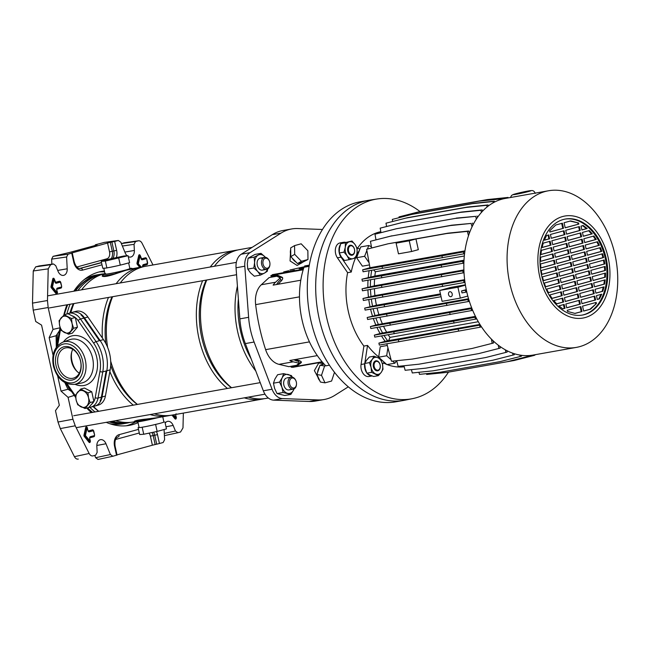 <?xml version="1.0" encoding="UTF-8"?>
<svg xmlns="http://www.w3.org/2000/svg" width="650" height="650" viewBox="0 0 650 650"><rect width="100%" height="100%" fill="white"/><g stroke="black" fill="none" stroke-linecap="round" stroke-linejoin="round"><path stroke-width="0.97" d="M104.406 270.993A78.219 53.487 79.9 0 0 101.936 271.342A78.219 53.487 79.9 0 0 98.686 272.074A78.219 53.487 79.9 0 0 73.816 291.208M106.251 422.337A78.219 53.487 79.9 0 0 129.269 425.376A78.219 53.487 79.9 0 0 132.511 424.645A78.219 53.487 79.9 0 0 138.028 422.663M126.327 425.774A78.219 53.487 79.9 0 0 126.677 425.677A78.219 53.487 79.9 0 0 135.671 421.915M104.601 271.871A78.219 53.487 79.9 0 0 99.036 271.976M164.279 433.412L175.443 431.007L173.152 425.425A7.134 4.883 79.9 0 0 167.586 421.354A7.134 4.883 79.9 0 0 167.407 421.403A7.134 4.883 79.9 0 0 165.173 423.101M152.977 264.964L142.058 243.23C141.009 241.337 139.718 240.541 138.182 240.833L135.517 241.556L134.054 244.343L134.363 250.461A7.134 4.883 -100.1 0 1 130.959 256.986A7.134 4.883 -100.1 0 1 130.544 257.067A7.134 4.883 -100.1 0 1 128.269 256.628M72.93 419.242L75.237 425.799L60.312 428.577L58.004 422.021L72.93 419.242L68.079 397.361L74.23 395.428M75.237 425.799L89.147 453.489C90.196 455.374 91.487 456.178 93.023 455.886L95.688 455.154L97.142 452.376L96.834 446.257A7.134 4.883 -100.1 0 1 100.425 439.684A7.134 4.883 -100.1 0 1 105.991 443.755L110.403 454.529L112.856 456.251L98.028 459.452L95.647 457.714L110.403 454.529M116.472 455.179L112.856 456.251M164.084 429.536L164.596 439.741L163.142 442.528L156.707 444.202L154.724 435.256A8.076 5.525 79.9 0 0 153.554 432.185M175.443 431.007L177.897 432.721L164.385 435.638L177.743 432.754M183.341 413.099L182.991 427.879L180.562 431.998L177.897 432.721M86.71 408.046A78.219 53.487 79.9 0 0 91.349 412.604M95.412 245.408L95.282 244.814L104.276 242.409M123.711 242.832L138.482 240.768L121.331 243.482M57.647 375.895L61.019 391.113L68.079 397.361M60.027 327.779L53.016 329.412L49.156 337.618L53.081 355.314M53.016 329.412L48.157 307.523L33.191 310.115L32.5 303.119L33.256 270.977L35.685 266.858L39.236 265.939M58.004 422.021L55.477 410.654L59.337 405.275L41.567 325.122L35.709 321.49L33.191 310.115M51.878 264.176L51.626 259.123L53.081 256.336L68.063 254.191L66.609 256.977L51.626 259.123M95.282 244.814L97.004 244.977L69.542 252.476L53.081 256.336M127.083 255.775A7.134 4.883 -100.1 0 1 125.214 252.956L120.794 242.182L118.341 240.467L114.66 241.467L116.634 250.364A10.107 6.914 -100.1 0 1 116.317 257.595M104.089 242.426L118.341 240.467L103.911 242.458M102.001 264.81L82.582 270.108A10.107 6.914 -100.1 0 1 73.718 262.072L71.744 253.183L68.063 254.191M39.057 265.956L53.487 263.957L55.762 265.712L58.045 271.286A7.134 4.883 79.9 0 0 63.383 275.405A7.134 4.883 79.9 0 0 67.202 268.791L66.609 256.977M35.685 266.858L50.643 264.721L53.308 263.989L38.87 265.988M50.643 264.721L48.214 268.84L33.256 270.977M32.5 303.119L47.466 300.527L48.214 268.84M47.466 300.527L48.157 307.523M66.918 304.809A78.219 53.487 79.9 0 0 63.765 315.177M71.654 253.021L110.297 242.263L112.296 251.266L113.872 250.981L111.889 242.036L110.297 242.263M111.889 242.036L114.66 241.467M152.002 432.51A8.019 5.484 -100.1 0 1 153.148 435.541L155.147 444.543L156.707 444.202M155.147 444.543L152.393 445.209L150.386 436.158A5.988 4.095 79.9 0 0 149.029 433.136M117.024 454.862L152.393 445.209M60.312 428.577L74.417 456.666L89.147 453.489M94.713 455.423L95.647 457.714M78.301 459.062C76.757 459.355 75.465 458.551 74.417 456.666M64.837 382.631L67.966 389.236L71.557 391.544M59.524 330.582L56.103 335.741L56.306 347.303M49.156 337.618L56.103 335.741M61.019 391.113L67.966 389.236M71.76 351.853A18.281 13.317 -105.3 0 0 71.971 361.099A18.281 13.317 -105.3 0 0 77.123 371.516M139.067 427.334L138.093 427.602L139.108 427.529A12.699 0.577 -12.5 0 0 139.108 427.529A12.699 0.577 -12.5 0 0 141.18 427.383A12.699 0.577 -12.5 0 0 145.519 426.619A12.699 0.577 -12.5 0 0 152.295 425.189A12.699 0.577 -12.5 0 0 157.909 423.865A12.699 0.577 -12.5 0 0 160.631 423.158A12.699 0.577 -12.5 0 0 162.614 422.581A12.699 0.577 -12.5 0 0 163.906 422.029A12.699 0.577 -12.5 0 0 163.898 422.021L162.614 422.581M105.056 376.894A31.492 22.929 -105.3 0 0 106.389 355.127A31.492 22.929 -105.3 0 0 100.108 340.527L103.464 339.609A31.492 22.929 -105.3 0 1 109.744 354.209A31.492 22.929 -105.3 0 1 110.167 369.85L105.414 396.045A15.234 11.099 -105.3 0 1 98.272 405.121L94.916 406.039A15.234 11.099 -105.3 0 0 102.05 396.963L106.811 370.768A31.492 22.929 -105.3 0 0 106.389 355.127A31.492 22.929 -105.3 0 0 95.696 335.278M101.237 261.357L105.341 261.072L128.058 255.71L123.955 255.994L110.549 258.814L101.237 261.357L102.773 268.287L103.789 268.223L105.105 274.162A12.699 0.577 -12.5 0 0 113.059 272.943A12.699 0.577 -12.5 0 0 126.628 269.791A12.699 0.577 -12.5 0 0 129.903 268.661L128.627 262.909M105.869 268.076L103.789 268.223A12.699 0.577 -12.5 0 0 105.869 268.076L110.199 267.304A12.699 0.577 -12.5 0 0 116.976 265.882L122.59 264.55A12.699 0.577 -12.5 0 0 125.312 263.851A12.699 0.577 -12.5 0 0 127.294 263.274L129.602 262.641L128.058 255.71M130.097 422.386A75.579 51.683 -100.1 0 1 126.823 423.126A75.579 51.683 -100.1 0 1 109.005 421.85M92.138 412.466A75.579 51.683 -100.1 0 1 87.173 407.924M126.823 423.126L122.964 423.808A75.579 51.683 -100.1 0 1 109.688 423.678M70.07 390.601A75.579 51.683 -100.1 0 1 67.608 385.816M112.101 421.298A75.327 51.512 -100.1 0 0 129.212 422.443L126.961 422.841A75.327 51.512 -100.1 0 1 109.704 421.728M92.593 412.384A75.327 51.512 -100.1 0 1 87.563 407.81M94.989 411.954A75.327 51.512 -100.1 0 1 89.911 407.347M98.638 411.312A72.938 49.879 -100.1 0 1 93.023 406.551M134.948 421.688L133.429 421.956A75.579 51.683 -100.1 0 1 115.619 420.68M98.751 411.287A75.579 51.683 -100.1 0 1 93.47 406.429M137.312 404.446A72.938 49.879 -100.1 0 1 110.695 365.324M170.024 415.399A75.579 51.683 -100.1 0 1 167.968 415.829A75.579 51.683 -100.1 0 1 150.15 414.546M133.291 405.161A75.579 51.683 -100.1 0 1 109.858 371.548M264.168 398.694A75.579 51.683 -100.1 0 1 262.113 399.124L172.104 415.09A75.579 51.683 -100.1 0 1 154.294 413.814M137.426 404.43A75.579 51.683 -100.1 0 1 110.695 361.197M262.113 399.124A75.579 51.683 -100.1 0 1 244.294 397.849M227.427 388.456A75.579 51.683 -100.1 0 1 198.941 338.341A75.579 51.683 -100.1 0 1 202.613 280.735M231.457 387.741A72.938 49.879 -100.1 0 1 201.776 337.675A72.938 49.879 -100.1 0 1 206.172 280.101M268.328 398.019L266.248 398.385A75.579 51.683 -100.1 0 1 248.438 397.109M231.571 387.725A75.579 51.683 -100.1 0 1 203.076 337.61A75.579 51.683 -100.1 0 1 206.749 280.004M255.767 370.963A75.579 51.683 -100.1 0 1 237.616 331.484A75.579 51.683 -100.1 0 1 237.412 286.146M251.095 358.694A72.938 49.879 -100.1 0 1 240.459 330.809A72.938 49.879 -100.1 0 1 238.371 298.894M134.745 421.574L134.566 421.176C136.037 420.379 140.132 419.656 146.859 418.99L157.625 417.657M102.399 338.065A75.579 51.683 -100.1 0 1 108.469 297.44M116.139 283.701A75.579 51.683 -100.1 0 1 141.562 266.996A75.579 51.683 -100.1 0 1 143.642 266.687M70.834 312.723A75.579 51.683 -100.1 0 1 73.929 303.566M81.599 289.827A75.579 51.683 -100.1 0 1 104.975 273.544M141.562 266.996L128.448 269.466L114.741 274.089C108.371 276.217 104.268 276.949 102.44 276.266L102.928 274.779M122.59 264.55L127.294 263.274M110.199 267.304L116.976 265.882M239.85 318.76A75.327 51.512 -100.1 0 1 239.314 311.545M214.419 266.256A75.579 51.683 -100.1 0 1 239.842 249.559L252.111 247.382M210.283 266.996A75.579 51.683 -100.1 0 1 235.706 250.291A75.579 51.683 -100.1 0 1 237.786 249.982M107.632 347.392A75.579 51.683 -100.1 0 1 112.612 296.701M120.274 282.961A75.579 51.683 -100.1 0 1 145.697 266.256L235.706 250.291M105.812 343.476A72.938 49.879 -100.1 0 1 112.028 296.806M69.948 312.967A72.938 49.879 -100.1 0 1 73.353 303.672M66.844 314.015A75.327 51.512 -100.1 0 1 70.127 304.241M77.886 290.485A75.327 51.512 -100.1 0 1 102.895 274.113L100.644 274.511A75.327 51.512 -100.1 0 0 75.489 290.908M64.382 314.714A75.327 51.512 -100.1 0 1 67.738 304.663M63.928 315.023A75.579 51.683 -100.1 0 1 67.324 304.736M74.994 290.997A75.579 51.683 -100.1 0 1 100.417 274.292A75.579 51.683 -100.1 0 1 103.748 273.861M57.249 343.086A75.579 51.683 -100.1 0 1 57.338 333.84M84.134 279.671A75.579 51.683 -100.1 0 1 96.558 274.974L100.417 274.292M105.657 273.618L102.538 275.145L102.724 275.99C104.487 276.681 108.485 275.974 114.709 273.869L130.877 268.336A2.543 2.502 -87.6 0 1 131.536 268.279L129.846 268.393A13.918 0.634 -12.5 0 1 130.877 268.336M105.04 273.837L104.138 274.479A2.543 2.502 92.4 0 0 102.448 275.819A0.512 0.504 -36.3 0 1 102.172 276.063M104.138 274.479A13.918 0.634 -12.5 0 0 116.212 272.342L132.966 268.808M116.212 272.342L116.285 273.561M114.741 274.089L114.709 273.869A15.998 0.723 167.5 0 1 102.724 275.99A0.512 0.496 -63.5 0 1 102.44 276.266M105.341 261.072L106.884 268.003M118.755 258.245L120.291 265.184M93.892 401.448A13.203 9.62 -105.3 0 0 95.192 397.678L99.946 371.483A29.461 21.45 -105.3 0 0 99.556 356.85A29.461 21.45 -105.3 0 0 93.681 343.192A2.031 0.601 -34.6 0 1 96.078 341.624L99.434 340.706L83.858 318.118A15.234 11.099 -105.3 0 0 81.047 314.966L81.721 314.779A15.234 11.099 -105.3 0 0 72.613 312.236L75.969 311.326A15.234 11.099 74.7 0 1 87.888 317.013L103.464 339.609M66.722 314.08L72.613 312.236A15.234 11.099 74.7 0 1 84.532 317.931L100.108 340.527M158.616 417.487L146.924 419.177C140.335 419.802 136.338 420.509 134.94 421.306L134.729 421.436A2.543 2.502 92.4 0 0 136.159 421.964L134.729 421.436A0.512 0.504 -147.6 0 0 134.371 421.33M159.144 417.389L148.891 419.762A13.918 0.634 167.5 0 1 136.817 421.907M148.493 418.827L148.882 419.77L136.159 421.964M134.566 421.176A0.512 0.496 -121.4 0 1 134.94 421.306A15.998 0.723 -12.5 0 0 146.924 419.177L146.859 418.99M141.18 427.383L145.519 426.619M152.295 425.189L157.909 423.865M138.093 427.602L139.636 434.533L143.739 434.249L157.146 431.429L166.457 428.886L164.913 421.956M157.146 431.429L155.61 424.491M143.739 434.249L142.196 427.318M323.57 363.464L318.719 363.025L314.381 370.589L320.092 381.331M317.623 376.025A9.141 5.931 99.8 0 0 319.735 380.559L316.932 374.538L319.418 367.063A9.141 5.931 99.8 0 0 317.549 372.686M323.798 363.716A9.141 5.931 99.8 0 0 323.318 363.821A9.141 5.931 99.8 0 0 321.336 364.861L324.147 364.089M290.688 248.479L290.062 260.934L297.082 265.452L302.023 262.714A9.141 6.143 -120.5 0 1 300.999 263.152A9.141 6.143 -120.5 0 1 298.805 263.234L302.778 262.145A9.141 6.143 -120.5 0 1 302.023 262.714M296.164 262.21A9.141 6.143 -120.5 0 1 292.126 258.017L297.497 263.591L298.805 263.234M290.769 254.898A9.141 6.143 -120.5 0 1 290.704 249.624L290.794 256.636L292.126 258.017M317.322 355.607L289.827 360.49A22.214 15.194 -100.1 0 0 293.199 361.814L299.098 363.204L296.636 365.292L288.86 366.673L278.972 364.341A22.214 15.194 -100.1 0 1 265.623 349.651A162.532 111.15 -100.1 0 1 259.545 327.438A162.532 111.15 -100.1 0 1 255.645 304.631A22.214 15.194 -100.1 0 1 261.324 284.749L269.108 277.591L276.892 276.209L280.199 277.956L275.559 282.222L261.324 284.749M348.294 386.839L334.774 395.363A60.954 41.681 -100.1 0 1 324.147 399.514A60.954 41.681 -100.1 0 1 318.012 399.937L282.376 398.58A15.234 10.416 -100.1 0 1 272.074 389.252L254.093 342.03A60.954 41.681 -100.1 0 1 250.477 329.916A60.954 41.681 -100.1 0 1 248.617 317.314L244.806 266.224A15.234 10.416 -100.1 0 1 250.023 252.663L281.027 233.114A60.954 41.681 -100.1 0 1 291.655 228.963A60.954 41.681 -100.1 0 1 297.789 228.548L322.465 229.482M291.655 228.963L282.896 230.514A60.954 41.681 79.9 0 0 272.277 234.674L241.264 254.215A15.234 10.416 79.9 0 0 236.047 267.776L239.858 318.866A60.954 41.681 79.9 0 0 241.719 331.467A60.954 41.681 79.9 0 0 245.342 343.582L263.323 390.804A15.234 10.416 79.9 0 0 273.618 400.132L309.254 401.489A60.954 41.681 79.9 0 0 315.388 401.074L324.147 399.514M309.099 266.346L303.973 267.256A75.579 51.683 79.9 0 0 299.593 291.533A75.579 51.683 79.9 0 0 302.079 320.044A75.579 51.683 79.9 0 0 311.797 346.58A75.579 51.683 79.9 0 0 325.829 365.836L329.42 365.194M299.098 363.204L298.691 361.376L299.561 360.774M309.189 265.834L303.973 267.256M275.559 282.222A22.214 15.194 -100.1 0 0 273.122 285.131L300.787 280.223M280.199 277.956L280.605 279.793L281.864 280.215M298.691 361.376A22.352 15.283 -100.1 0 1 294.011 359.751M280.605 279.793A22.352 15.283 79.9 0 0 276.616 284.513M294.572 245.602L294.686 254.345L301.389 261.3L307.978 259.496L307.864 250.754L301.161 243.799L294.572 245.602L290.68 247.886L290.704 249.624M294.686 254.345L290.794 256.636M301.389 261.3L297.497 263.591M302.778 262.145L307.978 259.496M319.418 367.063L320.027 365.219L321.336 364.861M334.49 372.312L331.589 381.046L325 382.842L320.426 382.054L319.735 380.559M325 382.842L321.498 375.326L324.602 366.007L320.027 365.219M324.602 366.007L325.699 365.706M321.498 375.326L316.932 374.538M314.941 244.717A101.587 69.469 79.9 0 0 322.912 354.006A101.587 69.469 79.9 0 0 395.704 401.83L404.097 400.343A101.587 69.469 79.9 0 1 331.305 352.511A101.587 69.469 79.9 0 1 323.326 243.23A101.587 69.469 79.9 0 1 368.607 200.298L360.214 201.793A101.587 69.469 79.9 0 0 314.941 244.717M296.4 384.938A5.078 3.469 79.9 0 0 296.498 384.191A5.078 3.469 79.9 0 0 295.88 380.705A5.078 3.469 79.9 0 0 292.362 377.983A5.078 3.469 79.9 0 0 289.567 381.103A5.078 3.469 79.9 0 0 292.086 387.676A5.078 3.469 79.9 0 0 296.4 384.938M296.498 384.191L296.465 384.556A6.094 4.168 -100.1 0 1 296.351 385.45A6.094 4.168 -100.1 0 1 293.312 389.147A6.094 4.168 -100.1 0 1 288.153 380.851A6.094 4.168 -100.1 0 1 291.184 377.146A6.094 4.168 -100.1 0 1 295.726 380.372L295.88 380.705M265.525 267.881A5.078 3.469 79.9 0 0 269.937 264.396A5.078 3.469 79.9 0 0 269.319 260.91A5.078 3.469 79.9 0 0 267.321 258.562A5.078 3.469 79.9 0 0 263.006 261.308A5.078 3.469 79.9 0 0 265.525 267.881M269.937 264.396L269.912 264.761A6.094 4.168 -100.1 0 1 266.76 269.352A6.094 4.168 -100.1 0 1 264.615 268.946A6.094 4.168 -100.1 0 1 261.454 262.543A6.094 4.168 -100.1 0 1 264.631 257.351A6.094 4.168 -100.1 0 1 266.768 257.766A6.094 4.168 -100.1 0 1 269.165 260.577L269.319 260.91M285.911 378.243A6.094 4.168 79.9 0 0 284.115 385.986A6.094 4.168 79.9 0 0 289.835 389.61M294.068 388.903L293.54 390.081A9.652 6.597 -100.1 0 1 287.592 393.348A9.652 6.597 -100.1 0 1 281.921 387.189A9.652 6.597 -100.1 0 1 282.206 377.764A9.652 6.597 -100.1 0 1 284.765 374.928A9.652 6.597 -100.1 0 1 288.153 374.498A9.652 6.597 -100.1 0 1 291.907 377.114M294.011 388.936A9.652 6.597 79.9 0 1 293.54 390.081L290.842 394.42L283.099 392.494L281.921 387.189L279.508 382.111L282.206 377.764L283.66 373.644L291.411 375.57L292.297 377.162M283.66 373.644L277.607 374.725L274.909 379.064L273.447 383.183L274.625 388.489L277.038 393.575L284.781 395.501L290.842 394.42M283.099 392.494L277.038 393.575M279.508 382.111L273.447 383.183M262.6 258.668A6.094 4.168 79.9 0 0 258.066 259.659A6.094 4.168 79.9 0 0 257.554 266.191A6.094 4.168 79.9 0 0 264.249 269.011M264.916 256.799A9.652 6.597 -100.1 0 1 265.354 257.319L264.916 256.799A9.652 6.597 -100.1 0 0 258.204 255.133L261.024 253.354L264.916 256.799M247.309 263.754L247.764 269.084L250.421 272.756L254.312 276.201L260.366 275.121L257.717 271.456A9.652 6.597 -100.1 0 1 254.605 262.462A9.652 6.597 -100.1 0 1 258.204 255.133L254.15 257.132L248.089 258.204L247.309 263.754M254.15 257.132L254.605 262.462L253.825 268.011L257.717 271.456A9.652 6.597 79.9 0 0 264.42 273.13L260.366 275.121M267.451 269.141A9.652 6.597 -100.1 0 1 264.42 273.13L267.239 271.351L267.702 269.011M261.024 253.354L254.963 254.434L248.089 258.204M253.825 268.011L247.764 269.084M303.55 268.572L299.991 269.498L303.452 268.873M294.401 270.164L289.412 271.375L294.401 270.164M303.875 267.556L299.146 268.718L303.794 267.808M288.689 270.709L283.701 271.919L288.689 270.709M309.14 265.655L309.034 265.192L304.655 265.972M309.229 265.631L289.876 270.002M304.834 266.768L305.516 266.646M282.701 278.078A10.156 3.258 -28.6 0 0 282.319 277.834L278.476 276.12A10.156 3.258 -28.6 0 0 275.543 276.039L275.178 275.356L270.912 276.12M275.178 275.356A10.156 3.258 151.4 0 1 278.102 275.446L281.954 277.16A10.156 3.258 151.4 0 1 282.579 277.704A10.156 3.258 151.4 0 1 280.954 281.263L278.021 284.261M271.277 276.794L275.543 276.039M297.172 364.837A10.156 2.405 -176.9 0 0 298.041 364.382L297.993 365.17L300.958 362.879L300.999 362.091L298.041 364.382M297.993 365.17A10.156 2.405 3.1 0 1 295.295 366.096L291.029 366.852M295.425 359.499L298.504 360.409A10.156 2.405 3.1 0 1 301.348 362.261A10.156 2.405 3.1 0 1 300.958 362.879M419.997 211.534A101.408 69.347 79.9 0 0 377.057 198.998A101.408 69.347 79.9 0 0 326.601 317.322A101.408 69.347 79.9 0 0 412.482 398.661A101.408 69.347 79.9 0 0 448.476 372.133M377.057 198.998L369.728 200.111A101.587 69.469 79.9 0 0 319.191 318.654A101.587 69.469 79.9 0 0 405.218 400.132L412.482 398.661M355.526 257.928A68.567 46.889 79.9 0 0 351.26 272.033L347.612 272.675A68.567 46.889 79.9 0 0 348.319 311.399A68.567 46.889 79.9 0 0 363.886 346.068L367.534 345.418A68.567 46.889 79.9 0 0 378.69 356.923M369.866 267.101A68.567 46.889 79.9 0 0 369.712 267.8A68.567 46.889 -100.1 0 1 369.866 267.101M369.143 270.725A68.567 46.889 79.9 0 0 368.249 277.42A68.567 46.889 -100.1 0 1 369.143 270.725M368.03 280.207A68.567 46.889 79.9 0 0 367.851 287.186A68.567 46.889 -100.1 0 1 368.03 280.207M367.916 289.859A68.567 46.889 79.9 0 0 368.452 296.952A68.567 46.889 -100.1 0 1 367.916 289.859M368.777 299.553A68.567 46.889 79.9 0 0 370.012 306.613A68.567 46.889 -100.1 0 1 368.777 299.553M371.418 246.781L368.777 245.497L360.75 246.919L356.598 257.717L362.399 266.167L369.468 264.908M380.819 231.676A68.567 46.889 79.9 0 0 357.598 248.072M359.564 250.014A68.567 46.889 79.9 0 0 356.338 256.084M383.467 362.952A68.567 46.889 79.9 0 0 386.531 364.333M387.124 364.569A68.567 46.889 79.9 0 0 404.194 366.762M372.084 375.952L368.883 376.521A9.141 6.248 -100.1 0 1 361.059 364.488L363.886 346.068M347.612 272.675L337.407 257.814A9.141 6.248 -100.1 0 1 335.481 248.633A9.141 6.248 -100.1 0 1 340.064 242.921L343.712 242.271A9.141 6.248 79.9 0 0 341.412 243.433M387.303 345.475L380.258 346.718L378.649 357.191L386.677 355.769L391.064 359.743M370.589 309.148A68.567 46.889 79.9 0 0 372.491 316.014A68.567 46.889 -100.1 0 1 370.589 309.148M373.319 318.508A68.567 46.889 79.9 0 0 375.863 325.024A68.567 46.889 -100.1 0 1 373.319 318.508M376.967 327.486A68.567 46.889 79.9 0 0 380.088 333.515A68.567 46.889 -100.1 0 1 376.967 327.486M381.526 335.952A68.567 46.889 79.9 0 0 385.158 341.348A68.567 46.889 -100.1 0 1 381.526 335.952M387.904 347.758L386.677 355.769M392.584 361.116L394.875 363.188L396.662 360.709L398.149 366.348L418.909 364.203L478.749 353.592L500.199 348.116L499.891 346.401M368.777 245.497L367.412 249.056M366.868 250.469L364.626 256.287L369.086 262.787M382.484 364.309L384.077 362.107M367.534 345.418L364.804 363.228M364.707 363.862A9.141 6.248 79.9 0 0 366.624 372.661M367.226 373.466A9.141 6.248 79.9 0 0 372.027 375.928M339.276 253.004A9.141 6.248 79.9 0 0 341.063 257.164L351.26 272.033M359.881 249.186L356.834 247.707M345.459 242.32A9.141 6.248 79.9 0 0 343.712 242.271M340.324 244.749A9.141 6.248 79.9 0 0 339.267 252.947M378.649 357.191L386.848 364.618L394.875 363.188M356.598 257.717L364.626 256.287M448.541 294.531A2.543 1.852 -105.3 0 0 451.035 296.66A2.543 1.852 -105.3 0 0 452.197 293.889A2.543 1.852 -105.3 0 0 449.702 291.761A2.543 1.852 -105.3 0 0 448.541 294.531M439.676 290.444L457.917 287.211L460.33 298.106L442.089 301.34L439.676 290.444L450.775 287.414L465.376 284.822M468.552 298.748L378.926 314.649A66.536 45.5 -100.1 0 1 377.073 308.035M440.44 293.898L376.447 305.248A66.536 45.5 -100.1 0 1 375.261 298.439M376.447 305.248L364.683 308.108L384.109 304.761L384.548 306.743L441.066 296.717M384.548 306.743L365.121 310.091L364.683 308.108M384.109 304.761L440.627 294.734M372.548 306.069A68.567 46.889 -100.1 0 1 371.337 299.114M464.644 279.671L374.912 295.588L362.968 298.504L363.407 300.479L464.994 282.384M370.996 296.416A68.567 46.889 -100.1 0 1 370.476 289.421M463.905 269.921L374.368 285.805L362.05 288.819L362.489 290.802L464.027 272.707M370.402 286.642A68.567 46.889 -100.1 0 1 370.589 279.768M464.011 260.203L374.863 276.023L361.944 279.199L362.383 281.182L463.889 263.104M370.817 276.884A68.567 46.889 -100.1 0 1 371.702 270.286M478.302 321.726L389.967 337.399L388.676 340.6L385.832 341.144A68.567 46.889 79.9 0 0 385.84 341.152M387.66 340.819A68.567 46.889 -100.1 0 1 384.085 335.514M475.434 316.371L380.892 333.287L374.343 335.132L374.782 337.114L476.743 318.914M382.598 332.987A68.567 46.889 -100.1 0 1 379.527 327.048M471.648 307.808L376.699 324.789L370.411 326.56L370.858 328.543L472.688 310.375M378.381 324.488A68.567 46.889 -100.1 0 1 375.879 318.069M378.926 314.649L367.177 317.509L367.616 319.491L469.357 301.348M375.017 315.477A68.567 46.889 -100.1 0 1 373.141 308.709M466.269 289.656L461.565 290.94L462.004 292.923L466.781 291.972M461.565 290.94L465.392 290.241L465.839 292.224M465.392 290.241L466.343 289.989M576.298 347.401L533.065 355.071A79.544 54.389 -100.1 0 1 466.586 291.111A79.544 54.389 -100.1 0 1 505.277 198.437L548.511 190.767A79.544 54.389 -100.1 0 1 614.997 254.735A79.544 54.389 -100.1 0 1 576.298 347.401A79.544 54.389 -100.1 0 1 509.819 283.441A79.544 54.389 -100.1 0 1 548.511 190.767M539.654 276.396A51.805 35.425 -100.1 0 1 562.705 216.515A51.805 35.425 -100.1 0 1 608.164 257.692A51.805 35.425 -100.1 0 1 585.114 317.574A51.805 35.425 -100.1 0 1 539.654 276.396M541.669 275.844A48.758 33.345 -100.1 0 1 565.386 219.034A48.758 33.345 -100.1 0 1 606.149 258.245A48.758 33.345 -100.1 0 1 582.424 315.055A48.758 33.345 -100.1 0 1 541.669 275.844M564.956 219.115A48.758 33.345 -100.1 0 1 605.272 258.399A48.758 33.345 -100.1 0 1 581.986 315.128M565.744 230.295L579.369 226.574L580.214 230.417L566.589 234.138L565.744 230.295M550.436 234.471L564.062 230.75L564.915 234.593L551.289 238.314L550.436 234.471M546.561 235.528L548.754 234.926L549.608 238.769L544.326 240.216L546.561 235.528M581.043 226.119L583.237 225.518L587.178 228.516L581.896 229.962L581.043 226.119M563.509 228.272L549.884 231.993L549.64 230.88L555.799 224.989L562.388 223.194L563.509 228.272L549.876 231.928M578.817 224.096L565.191 227.817L564.062 222.731L570.651 220.935L578.565 222.982L578.817 224.096L565.175 227.752M567.141 236.608L580.767 232.895L581.62 236.738L567.994 240.451L567.141 236.608M551.834 240.793L565.459 237.071L566.312 240.914L552.687 244.636L551.834 240.793M543.262 243.132L550.16 241.248L551.013 245.091L542.027 247.544L543.262 243.132M582.449 232.432L589.347 230.555L592.28 233.829L583.294 236.275L582.449 232.432M568.539 242.929L582.164 239.216L583.017 243.059L569.392 246.773L568.539 242.929M553.239 247.106L566.865 243.393L567.718 247.236L554.092 250.949L553.239 247.106M541.458 250.323L551.558 247.569L552.411 251.412L540.857 254.564L541.458 250.323M583.846 238.753L593.954 235.999L596.253 239.444L584.699 242.596L583.846 238.753M569.944 249.251L583.57 245.529L584.423 249.373L570.798 253.094L569.944 249.251M554.637 253.427L568.262 249.706L569.116 253.549L555.49 257.27L554.637 253.427M540.637 257.246L552.963 253.89L553.808 257.725L540.524 261.357L540.637 257.246M585.244 245.074L597.569 241.711L599.381 245.294L586.097 248.918L585.244 245.074M571.342 255.572L584.967 251.851L585.821 255.694L572.195 259.415L571.342 255.572M556.043 259.748L569.668 256.027L570.521 259.87L556.896 263.591L556.043 259.748M540.589 263.965L554.361 260.203L555.214 264.046L540.889 267.954L540.589 263.965M586.649 251.396L600.421 247.634L601.827 251.331L587.503 255.239L586.649 251.396M572.747 261.893L586.373 258.172L587.226 262.015L573.601 265.736L572.747 261.893M557.44 266.069L571.066 262.348L571.919 266.191L558.293 269.912L557.44 266.069M541.206 270.498L555.766 266.524L556.611 270.368L541.872 274.389L541.206 270.498M588.047 257.717L602.607 253.744L603.639 257.53L588.9 261.56L588.047 257.717M574.145 268.206L587.771 264.493L588.624 268.336L574.998 272.049L574.145 268.206M558.846 272.382L572.471 268.669L573.316 272.512L559.691 276.226L558.846 272.382M542.425 276.868L557.164 272.846L558.017 276.689L543.457 280.662L542.425 276.868M589.452 264.03L604.191 260.008L604.858 263.9L590.306 267.873L589.452 264.03M575.551 274.527L589.176 270.814L590.021 274.649L576.396 278.371L575.551 274.527M560.243 278.704L573.869 274.991L574.722 278.834L561.096 282.547L560.243 278.704M544.237 283.075L558.561 279.167L559.414 283.01L545.651 286.764L544.237 283.075M590.85 270.351L605.174 266.443L605.475 270.441L591.703 274.194L590.85 270.351M576.948 280.849L590.574 277.127L591.427 280.971L577.801 284.692L576.948 280.849M561.641 285.025L575.266 281.304L576.119 285.147L562.494 288.868L561.641 285.025M546.683 289.112L559.967 285.48L560.82 289.323L548.494 292.687L546.683 289.112M592.256 276.673L605.54 273.049L605.426 277.152L593.101 280.516L592.256 276.673M578.346 287.17L591.971 283.449L592.824 287.292L579.199 291.013L578.346 287.17M563.046 291.346L576.672 287.625L577.525 291.468L563.899 295.189L563.046 291.346M549.811 294.954L561.364 291.801L562.217 295.644L552.118 298.407L549.811 294.954M593.653 282.994L605.207 279.841L604.606 284.074L594.506 286.837L593.653 282.994M579.751 293.491L593.377 289.77L594.23 293.613L580.604 297.334L579.751 293.491M564.444 297.668L578.069 293.946L578.923 297.789L565.297 301.511L564.444 297.668M553.784 300.576L562.77 298.123L563.623 301.966L556.717 303.851L553.784 300.576M595.051 289.307L604.037 286.861L602.802 291.273L595.904 293.15L595.051 289.307M581.149 299.804L594.774 296.091L595.628 299.934L582.002 303.648L581.149 299.804M565.849 303.981L579.475 300.267L580.328 304.111L566.702 307.824L565.849 303.981M558.886 305.882L564.168 304.444L565.021 308.287L562.827 308.88L558.886 305.882M596.456 295.628L601.738 294.19L599.503 298.878L597.309 299.471L596.456 295.628M582.554 306.126L596.18 302.404L596.424 303.526L590.606 309.173L583.651 311.074L582.554 306.126M567.247 310.302L580.872 306.589L581.969 311.529L575.014 313.43L567.499 311.415L567.247 310.302M578.565 222.982L569.928 221.065M587.178 228.516L586.446 228.646L582.506 225.648M592.28 233.829L591.549 233.959L588.616 230.685M596.253 239.444L595.522 239.574L593.222 236.129M599.381 245.294L598.65 245.424L596.838 241.841M601.827 251.331L601.096 251.461L599.69 247.764M603.639 257.53L602.916 257.66L601.876 253.866M604.858 263.9L604.134 264.03L603.46 260.138M605.475 270.441L604.744 270.562L604.443 266.573M605.426 277.152L604.695 277.282L604.809 273.179M604.606 284.074L603.883 284.204L604.476 279.971M602.802 291.273L602.079 291.403L603.306 286.991M599.503 298.878L598.772 299L601.006 294.32M583.635 311.009L589.875 309.303L596.424 303.526M589.875 309.303L590.606 309.173M574.827 313.406L581.969 311.529M563.347 230.945L564.184 234.723L551.273 238.249M564.915 234.593L564.184 234.723M578.646 226.769L579.491 230.547L566.581 234.073M580.214 230.417L579.491 230.547M564.744 237.266L565.581 241.044L552.671 244.562M566.312 240.914L565.581 241.044M549.445 241.443L550.282 245.221L542.043 247.471M551.013 245.091L550.282 245.221M580.052 233.09L580.889 236.868L567.978 240.386M581.62 236.738L580.889 236.868M566.15 243.588L566.987 247.366L554.076 250.884M567.718 247.236L566.987 247.366M550.842 247.764L551.679 251.542L540.865 254.491M552.411 251.412L551.679 251.542M581.449 239.411L582.286 243.181L569.384 246.707M583.017 243.059L582.286 243.181M567.548 249.901L568.384 253.679L555.474 257.205M569.116 253.549L568.384 253.679M552.248 254.085L553.085 257.855L540.524 261.284M553.808 257.725L553.085 257.855M582.855 245.724L583.692 249.502L570.781 253.029M584.423 249.373L583.692 249.502M568.953 256.222L569.79 260L556.879 263.526M570.521 259.87L569.79 260M553.646 260.398L554.483 264.176L540.881 267.889M555.214 264.046L554.483 264.176M584.253 252.046L585.089 255.824L572.179 259.35M585.821 255.694L585.089 255.824M570.351 262.543L571.188 266.321L558.277 269.848M571.919 266.191L571.188 266.321M555.043 266.719L555.888 270.498L541.864 274.324M556.611 270.368L555.888 270.498M585.658 258.367L586.495 262.145L573.584 265.663M587.226 262.015L586.495 262.145M571.748 268.864L572.593 272.642L559.683 276.161M573.316 272.512L572.593 272.642M556.449 273.041L557.286 276.819L543.441 280.597M558.017 276.689L557.286 276.819M587.056 264.688L587.892 268.466L574.982 271.984M588.624 268.336L587.892 268.466M573.154 275.186L573.991 278.956L561.08 282.482M574.722 278.834L573.991 278.956M557.846 279.362L558.683 283.14L545.618 286.699M559.414 283.01L558.683 283.14M588.461 271.009L589.298 274.779L576.387 278.306M590.021 274.649L589.298 274.779M574.551 281.499L575.388 285.277L562.486 288.803M576.119 285.147L575.388 285.277M559.252 285.675L560.089 289.453L548.462 292.63M560.82 289.323L560.089 289.453M589.859 277.322L590.696 281.101L577.785 284.627M591.427 280.971L590.696 281.101M575.957 287.82L576.794 291.598L563.883 295.124M577.525 291.468L576.794 291.598M560.649 291.996L561.486 295.774L552.069 298.342M562.217 295.644L561.486 295.774M591.256 283.644L592.093 287.422L579.191 290.948M592.824 287.292L592.093 287.422M577.354 294.141L578.191 297.919L565.281 301.438M578.923 297.789L578.191 297.919M562.055 298.317L562.892 302.096L556.668 303.794M563.623 301.966L562.892 302.096M592.662 289.965L593.499 293.743L580.588 297.261M594.23 293.613L593.499 293.743M578.76 300.463L579.597 304.241L566.686 307.759M580.328 304.111L579.597 304.241M563.452 304.639L564.289 308.417L562.754 308.831M565.021 308.287L564.289 308.417M594.059 296.286L594.896 300.064L581.986 303.582M595.628 299.934L594.896 300.064M580.158 306.784L581.238 311.659M595.465 302.599L595.692 303.656M561.673 223.389L562.786 228.402M548.039 235.121L548.876 238.899L544.359 240.134M549.608 238.769L548.876 238.899M577.842 223.113L578.086 224.226M598.772 299L597.293 299.406M602.079 291.403L595.896 293.085M603.883 284.204L594.49 286.772M604.695 277.282L593.092 280.451M604.744 270.562L591.687 274.129M604.134 264.03L590.289 267.808M602.916 257.66L588.884 261.487M601.096 251.461L587.486 255.174M598.65 245.424L586.089 248.852M595.522 239.574L584.683 242.531M591.549 233.959L583.286 236.21M586.446 228.646L581.88 229.889M382.33 323.659A66.536 45.5 -100.1 0 1 379.844 317.379M374.912 295.588A66.536 45.5 -100.1 0 1 374.424 288.738M374.368 285.805A66.536 45.5 -100.1 0 1 374.595 279.077M386.62 332.134A66.536 45.5 -100.1 0 1 383.565 326.349M389.967 337.399A66.536 45.5 -100.1 0 1 388.237 334.791M458.177 329.136L458.616 331.118L398.767 341.738L398.328 339.755L480.309 325.057M479.611 325.236L480.058 327.218L481.471 326.844M398.328 339.755L378.901 343.102L379.34 345.085L398.767 341.738M378.901 343.102L385.913 341.128M464.961 250.868L370.029 267.711L362.651 269.791L363.09 271.773L464.579 253.695M386.75 244.148L366.649 249.267L388.091 243.783L408.655 240.264L396.102 243.132L398.474 253.833L411.613 251.501L418.324 249.673L415.951 238.972L446.591 233.537L467.358 231.392L468.504 235.755M366.649 249.267L369.98 267.727M388.091 243.783L447.939 233.171L468.699 231.026L469.324 233.391M464.336 255.986L375.424 271.765L373.612 269.961M374.863 276.023A66.536 45.5 -100.1 0 1 375.424 271.765M410.776 240.207L406.469 241.085L410.776 240.207M396.102 243.132L409.24 240.801L415.951 238.972M447.939 233.171L446.591 233.537M468.699 231.026L467.358 231.392M411.613 251.501L409.24 240.801M480.521 200.785L487.289 199.582L508.048 197.438L508.178 197.925M482.243 200.606L506.805 198.169M487.289 199.582L485.948 199.948M508.048 197.438L506.707 197.811M420.452 211.421L399.002 216.897L420.452 211.421L480.293 200.801L501.061 198.664L501.247 199.388M419.112 211.786L478.952 201.167L499.72 199.03L499.923 199.802M399.002 216.897L399.141 217.653M480.293 200.801L478.952 201.167M501.061 198.664L499.72 199.03M413.749 213.939L392.299 219.416L413.749 213.939L473.59 203.32L494.358 201.183L494.585 202.053M412.409 214.305L472.249 203.686L493.009 201.549L493.326 202.727M392.299 219.416L392.673 221.463M473.59 203.32L472.249 203.686M494.358 201.183L493.009 201.549M407.444 217.709L385.994 223.186L407.444 217.709L467.285 207.09L488.044 204.953L488.329 206.009M406.096 218.075L465.944 207.456L486.704 205.319L487.134 206.944M385.994 223.186L386.588 226.493M467.285 207.09L465.944 207.456M488.044 204.953L486.704 205.319M362.651 269.791L382.078 266.443L382.517 268.426M382.078 266.443L441.919 255.824L442.358 257.806M441.919 255.824L463.361 251.924L463.799 253.906M463.361 251.924L464.864 251.526M381.81 277.834L381.371 275.852L462.654 261.332L463.093 263.315M441.212 265.233L441.651 267.215M381.371 275.852L361.944 279.199M462.654 261.332L463.97 260.983M471.144 223.421L451.718 225.193L390.536 236.178L450.377 225.558L471.144 223.421L472.046 226.866M390.536 236.178L370.435 241.288L371.637 247.967M451.718 225.193L450.377 225.558M391.877 235.812L370.435 241.288M472.485 223.056L472.989 224.957M395.07 229.101L374.969 234.211L396.419 228.735L454.919 218.481L475.678 216.344L476.393 219.066M374.969 234.211L375.984 239.85M396.419 228.735L454.919 218.481M456.259 218.116L475.678 216.344M477.019 215.979L477.433 217.531M400.286 223.031L380.185 228.142L401.635 222.666L460.127 212.412L480.894 210.275L481.455 212.412M380.185 228.142L380.998 232.651M401.635 222.666L461.476 212.046L482.235 209.909L482.576 211.185M461.476 212.046L460.127 212.412M482.235 209.909L480.894 210.275M454.204 371.118L514.264 360.474L534.365 355.363L534.276 354.859M534.365 355.363L535.641 354.616M426.457 373.652L426.668 374.457L447.427 372.32L507.276 361.701L527.378 356.59L527.207 355.639M527.378 356.59L528.718 356.224L528.604 355.591M418.949 372.279L419.502 374.368L440.269 372.231L500.11 361.611L520.211 356.501L519.959 355.087M520.211 356.501L521.56 356.135L521.406 355.306M458.616 331.118L480.058 327.218M491.408 339.137L492.172 343.363L472.062 348.473L412.222 359.092L391.463 361.229L386.864 343.793M492.172 343.363L493.512 342.997L493.114 340.803M479.911 324.415L388.676 340.6M390.276 325.195L389.838 323.213L471.128 308.693L471.567 310.676M449.686 312.593L450.125 314.576M389.838 323.213L370.411 326.56M471.128 308.693L471.916 308.482M374.343 335.132L393.77 331.784L394.209 333.767M393.77 331.784L453.611 321.165L454.049 323.148M453.611 321.165L475.052 317.265L475.491 319.248M475.052 317.265L475.784 317.07M498.859 348.481L498.266 345.191M411.401 369.631L412.287 372.97L433.046 370.825L492.887 360.214L514.337 354.729L514.15 353.673M512.996 355.103L512.647 353.169M403.934 365.747L405.129 370.281L425.888 368.144L485.729 357.524L505.838 352.414L505.375 349.871M505.838 352.414L507.179 352.048L506.935 350.699M362.05 288.819L463.929 270.636M381.477 285.464L381.916 287.446M441.317 274.852L441.756 276.835M462.759 270.952L463.198 272.935M362.968 298.504L464.726 280.353M382.395 295.149L382.834 297.131M442.236 284.537L442.674 286.512M463.677 280.629L464.116 282.612M367.177 317.509L468.756 299.414M386.604 314.161L387.043 316.144M446.452 303.542L446.891 305.524M467.894 299.642L468.333 301.624M467.797 296.067L460.33 298.106M465.424 285.155L457.917 287.211M517.839 193.643L526.476 191.685L517.839 193.643M377.942 361.676A4.469 3.055 79.9 0 0 374.132 364.057A4.469 3.055 79.9 0 0 376.326 369.858A4.469 3.055 79.9 0 0 380.226 366.803A4.469 3.055 79.9 0 0 379.681 363.732A4.469 3.055 79.9 0 0 377.942 361.676M354.51 251.883A4.469 3.055 79.9 0 0 354.599 251.209A4.469 3.055 79.9 0 0 354.055 248.137A4.469 3.055 79.9 0 0 350.976 245.749A4.469 3.055 79.9 0 0 348.506 248.471A4.469 3.055 79.9 0 0 350.699 254.264A4.469 3.055 79.9 0 0 354.51 251.883M375.676 360.88A5.078 3.469 79.9 0 0 373.409 366.746A5.078 3.469 79.9 0 0 377.869 370.784A5.078 3.469 79.9 0 0 380.128 364.918A5.078 3.469 79.9 0 0 375.676 360.88M372.296 359.32A8.637 5.907 -100.1 0 1 374.904 357.411A8.637 5.907 -100.1 0 1 378.007 357.76A8.637 5.907 -100.1 0 1 382.476 364.276L383.004 369.233L381.241 372.344A8.637 5.907 -100.1 0 1 375.529 373.904A8.637 5.907 -100.1 0 1 371.061 367.388A8.637 5.907 -100.1 0 1 372.296 359.32L374.059 356.208L378.007 357.76L380.851 359.507L382.476 364.276A8.637 5.907 79.9 0 1 381.241 372.344L378.373 375.651L371.589 372.352L371.061 367.388L369.428 362.627L372.296 359.32M374.059 356.208L369.33 357.045L366.462 360.352L364.699 363.464L365.227 368.428L366.852 373.189L369.696 374.936L373.644 376.496L378.373 375.651M371.589 372.352L366.852 373.189M369.428 362.627L364.699 363.464M354.502 249.324A5.078 3.469 79.9 0 0 350.049 245.286A5.078 3.469 79.9 0 0 347.783 251.16A5.078 3.469 79.9 0 0 352.243 255.198A5.078 3.469 79.9 0 0 354.502 249.324M355.152 244.684A8.637 5.907 -100.1 0 1 356.85 248.682A8.637 5.907 -100.1 0 1 357.021 253.102A8.637 5.907 -100.1 0 1 353.015 258.659L349.164 259.659L347.132 255.799A8.637 5.907 -100.1 0 1 345.264 247.382A8.637 5.907 -100.1 0 1 349.277 241.816A8.637 5.907 -100.1 0 1 355.152 244.684L357.183 248.544L357.021 253.102L355.753 257.863L353.015 258.659A8.637 5.907 79.9 0 1 347.132 255.799L343.996 252.135L345.264 247.382L345.426 242.816L352.016 241.02L355.152 244.684M352.016 241.02L340.697 243.653L339.43 248.414L339.267 252.98L341.299 256.839L344.427 260.496L349.164 259.659M343.996 252.135L339.267 252.98M345.426 242.816L340.697 243.653M79.292 373.157A15.616 11.375 74.7 0 1 71.541 361.4A15.616 11.375 74.7 0 1 72.792 349.334M56.006 365.536A17.144 12.48 74.7 0 1 64.61 346.637A17.144 12.48 74.7 0 1 80.632 361.173A17.144 12.48 74.7 0 1 72.02 380.071A17.144 12.48 74.7 0 1 56.006 365.536M80.543 361.091A15.616 11.375 -105.3 0 0 65.211 348.01A15.616 11.375 -105.3 0 0 58.102 365.072A15.616 11.375 -105.3 0 0 73.434 378.146A15.616 11.375 -105.3 0 0 80.543 361.091M95.192 397.678A2.031 0.764 10.3 0 0 98.02 398.06A15.234 11.099 74.7 0 1 90.886 407.136L94.916 406.039A15.234 11.099 -105.3 0 0 100.799 400.839L100.132 401.017A15.234 11.099 74.7 0 0 101.384 397.142L106.137 370.947L102.781 371.865L98.02 398.06L101.384 397.142M100.328 400.595L100.799 400.839M81.339 315.217L81.721 314.779M71.492 318.524L72.061 323.521L73.645 328.25L77.439 327.21L75.278 317.493L67.998 313.731L64.212 314.762L71.492 318.524L75.278 317.493M73.645 328.25L68.526 334.214L72.312 333.174L77.439 327.21M68.526 334.214L61.238 330.452L59.654 325.723L59.085 320.726L64.212 314.762M70.574 331.37A8.637 6.289 -105.3 0 0 72.061 323.521A8.637 6.289 74.7 0 0 67.34 316.786A8.637 6.289 74.7 0 0 61.141 317.882A8.637 6.289 74.7 0 0 59.654 325.723A8.637 6.289 74.7 0 0 64.374 332.467A8.637 6.289 74.7 0 0 70.574 331.37M87.961 392.827L88.53 397.832L90.123 402.553L93.909 401.521L91.756 391.796L84.476 388.034L80.681 389.066L87.961 392.827L91.756 391.796M90.123 402.553L84.996 408.517L88.782 407.485L93.909 401.521M84.996 408.517L77.716 404.755L76.123 400.034L75.562 395.029L80.681 389.066M87.051 405.673A8.637 6.289 -105.3 0 0 88.53 397.832A8.637 6.289 74.7 0 0 83.817 391.089A8.637 6.289 74.7 0 0 77.61 392.186A8.637 6.289 74.7 0 0 76.123 400.034A8.637 6.289 74.7 0 0 80.844 406.77A8.637 6.289 74.7 0 0 87.051 405.673M173.599 414.83L176.199 417.95L175.654 414.993A1.511 1.04 -100.1 0 1 175.606 414.473M142.805 266.793L142.707 266.378A1.511 1.04 -100.1 0 1 143.382 264.631L147.412 263.526L146.786 259.066L146.331 258.659L142.301 259.756A1.511 1.04 -100.1 0 1 140.977 258.554L140.359 255.775L139.449 255.588A0.666 0.455 -100.1 0 1 139.75 255.214A0.666 0.455 79.9 0 0 139.433 255.596L138.743 255.442A1.178 0.804 -100.1 0 1 140.124 255.255M54.178 279.199L52.471 286.951L57.184 292.76L56.737 289.843A1.511 1.04 -100.1 0 1 57.411 288.088L61.441 286.991L61.677 286.39L60.361 282.116L56.331 283.221A1.511 1.04 -100.1 0 1 55.006 282.019L54.389 279.24L53.479 279.053A0.666 0.455 -100.1 0 1 53.779 278.679A0.666 0.455 79.9 0 0 53.471 279.053L52.772 278.907A1.178 0.804 -100.1 0 1 54.153 278.72M90.261 441.813A1.178 0.804 -100.1 0 1 88.977 442.219L84.272 436.418A1.178 0.804 -100.1 0 1 83.98 435.086L85.719 427.521L86.418 427.668A0.666 0.455 -100.1 0 1 87.303 427.773M85.719 427.521A1.178 0.804 -100.1 0 1 87.1 427.334M87.328 427.822L86.759 427.286A0.666 0.455 79.9 0 0 86.418 427.668L87.124 427.814L85.418 435.565L90.293 441.196M90.301 441.228L89.684 438.449A1.511 1.04 -100.1 0 1 90.358 436.702L94.388 435.598L94.624 435.004L93.308 430.731L89.278 431.827A1.511 1.04 -100.1 0 1 87.953 430.625L87.124 427.814M134.363 250.461L124.857 252.086M116.545 455.244L114.571 446.355A10.107 6.914 -100.1 0 1 119.064 434.671L138.491 429.374M156.431 431.576A10.107 6.914 -100.1 0 1 157.487 434.639L159.461 443.536M176.231 418.356A1.178 0.804 -100.1 0 1 174.947 418.762L171.99 415.114M94.559 435.89A1.536 1.048 -100.1 0 1 93.876 436.719L89.789 437.848M88.221 430.974L92.357 429.869A1.536 1.048 -100.1 0 1 93.413 430.389M57.314 293.207A1.178 0.804 -100.1 0 1 56.03 293.613L51.326 287.804A1.178 0.804 -100.1 0 1 51.033 286.471L52.772 278.907M55.274 282.36L59.418 281.255A1.536 1.048 -100.1 0 1 60.466 281.783M61.612 287.284A1.536 1.048 -100.1 0 1 60.938 288.113L56.842 289.234M139.709 267.321L137.296 264.339A1.178 0.804 -100.1 0 1 136.996 263.014L138.743 255.442M141.245 258.895L145.381 257.798A1.536 1.048 -100.1 0 1 146.437 258.318M147.582 263.819A1.536 1.048 -100.1 0 1 146.9 264.648L142.813 265.777M112.71 456.284L98.101 459.436M121.371 243.579L135.517 241.556M134.054 244.343L122.371 246.017M67.202 268.791L57.688 270.416M105.991 443.755L96.826 445.486M173.152 425.425L165.986 426.774M150.386 436.158L157.487 434.639M119.064 434.671A2.031 1.479 74.7 0 1 118.146 436.889L118.202 436.873M139.287 432.997L115.578 439.465A5.988 4.095 79.9 0 0 115.57 439.465A2.031 1.479 -105.3 0 1 115.578 439.457M76.806 266.955A5.988 4.095 79.9 0 0 77.317 266.866L106.868 258.806A5.988 4.095 79.9 0 0 109.533 251.883L107.526 242.832M109.533 251.883L112.296 251.266A8.019 5.484 -100.1 0 1 111.207 258.676M112.848 258.326A8.076 5.525 79.9 0 0 113.872 250.981L116.634 250.364M79.853 268.499L101.538 262.697M101.498 262.502L79.576 268.491M73.718 262.072L74.238 261.893C75.757 266.508 77.756 268.702 80.251 268.474A8.076 5.525 79.9 0 0 80.722 268.377A2.031 1.479 -105.3 0 1 82.582 270.108M83.98 435.086L84.687 435.232L86.426 427.668L84.671 435.232A0.666 0.455 79.9 0 0 84.841 435.988L84.849 435.988A0.666 0.455 -100.1 0 1 84.687 435.232L85.377 435.378M88.327 430.966L88.798 431.397A1.008 0.691 -100.1 0 1 88.757 431.413A1.008 0.691 79.9 0 0 88.814 431.397L92.844 430.3L88.798 431.397L89.278 431.827M93.754 431.113L92.885 430.292A1.024 0.699 79.9 0 0 92.885 430.292A1.024 0.699 79.9 0 0 92.828 430.3A1.024 0.699 -100.1 0 1 93.697 430.966M94.388 435.598L94.161 436.158L90.114 437.263M89.684 438.449L90.431 441.179L90.001 441.968A0.666 0.455 -100.1 0 1 89.562 441.797L84.849 435.988L85.418 435.565M84.272 436.418L84.841 435.988L89.546 441.797L90.131 441.366M88.977 442.219L89.546 441.797A0.666 0.455 79.9 0 0 89.952 441.976L90.001 441.968M175.646 414.96L176.402 417.714L175.931 418.511A0.666 0.455 -100.1 0 1 175.524 418.332L172.803 414.968M172.786 414.968L175.516 418.332L176.093 417.909M174.947 418.762L175.516 418.332A0.666 0.455 79.9 0 0 175.923 418.511L175.931 418.511M51.033 286.471L51.74 286.618L53.479 279.053L51.724 286.626A0.666 0.455 79.9 0 0 51.894 287.381L51.911 287.373A0.666 0.455 -100.1 0 1 51.74 286.618L52.439 286.772M54.389 279.24L53.812 278.671A0.666 0.455 79.9 0 0 53.804 278.679A0.666 0.455 -100.1 0 1 54.356 279.159M56.331 283.221L55.868 282.791A1.008 0.691 -100.1 0 1 55.811 282.799A1.008 0.691 79.9 0 0 55.868 282.791L59.898 281.686L55.851 282.791L55.388 282.36M60.808 282.498L59.946 281.678A1.024 0.699 79.9 0 0 59.881 281.686A1.024 0.699 -100.1 0 1 60.751 282.352M61.669 286.366L61.197 287.552L57.2 288.641L57.411 288.088M56.737 289.811L57.484 292.573L57.054 293.353A0.666 0.455 -100.1 0 1 56.615 293.183L51.911 287.373L52.471 286.951M51.326 287.804L51.894 287.381L56.599 293.191L57.184 292.76M56.03 293.613L56.599 293.191A0.666 0.455 79.9 0 0 57.005 293.369L57.054 293.353M136.996 263.014L137.711 263.161L139.449 255.588L137.694 263.161A0.666 0.455 79.9 0 0 137.865 263.916L140.506 267.183L137.873 263.916A0.666 0.455 -100.1 0 1 137.711 263.161L141.318 267.036M140.359 255.775L139.774 255.214A0.666 0.455 79.9 0 0 139.734 255.222A0.666 0.455 -100.1 0 1 140.327 255.694M146.778 259.033L145.909 258.213A1.024 0.699 79.9 0 0 145.852 258.229L141.822 259.326A1.008 0.691 -100.1 0 1 141.773 259.334A1.008 0.691 79.9 0 0 141.838 259.326L145.868 258.221A1.024 0.699 -100.1 0 1 146.721 258.887M145.381 257.798L146.331 258.659M147.639 262.901L147.184 264.079L143.171 265.176M140.148 255.743L138.401 263.307M114.571 446.355L115.099 446.168L117.073 455.081M115.099 446.168C114.506 440.936 115.521 437.84 118.146 436.889A2.031 1.479 74.7 0 1 118.089 436.906M107.25 259.716A2.031 1.479 74.7 0 1 106.868 258.806M77.634 267.686A2.031 1.479 74.7 0 1 77.317 266.866M87.945 430.593L87.336 427.854M88.757 431.405L87.953 430.625M90.358 436.702L89.676 438.425M92.357 429.869L93.308 430.731M94.616 434.972L93.763 431.137M90.131 437.255L94.161 436.158L94.624 435.004M94.079 436.174L93.876 436.719M59.418 281.255L60.361 282.116M61.677 286.39L60.816 282.531M55.811 282.799L54.381 279.207M57.167 288.649L61.214 287.544L61.441 286.991M57.184 288.649L56.737 289.843M60.938 288.113L61.132 287.568M142.301 259.756L141.351 258.895M147.639 262.933L146.786 259.066M141.781 259.334L140.351 255.751M143.138 265.184L147.184 264.079L147.412 263.526M142.699 266.346L143.382 264.631M138.442 263.486L137.296 264.339M146.9 264.648L147.103 264.103M176.101 413.79L175.654 414.993M102.05 396.963L105.414 396.045M106.811 370.768L110.167 369.85M84.532 317.931L87.888 317.013M309.449 341.876L265.623 349.651M254.093 342.03L245.342 343.582M293.199 361.814L278.972 364.341M248.617 317.314L239.858 318.866M272.074 389.252L263.323 390.804M282.376 398.58L273.618 400.132M318.012 399.937L309.254 401.489M281.027 233.114L272.277 234.674M250.023 252.663L241.264 254.215M244.806 266.224L236.047 267.776M299.479 296.855L255.645 304.631M272.293 274.666L303.371 269.149M303.176 269.783L270.904 275.511M278.102 275.446L278.476 276.12M282.319 277.834L281.954 277.16M291.249 367.266L322.091 361.79M295.295 366.096L295.319 365.527M364.707 363.838L361.059 364.488M341.063 257.164L337.407 257.814M530.847 190.637A9.141 0.414 -12.5 0 0 520.276 192.644A9.141 0.414 -12.5 0 0 513.378 194.675A9.141 0.414 -12.5 0 0 523.949 192.66A9.141 0.414 -12.5 0 0 530.847 190.637M68.583 313.341A15.234 11.099 74.7 0 1 80.502 319.028L96.078 341.624A31.492 22.929 74.7 0 1 102.359 356.224A31.492 22.929 74.7 0 1 102.781 371.865A2.031 0.764 10.3 0 1 99.946 371.483M69.688 339.706A22.49 16.38 74.7 0 1 92.641 358.256A22.49 16.38 74.7 0 1 81.518 383.029L74.498 384.377A21.938 15.982 74.7 0 0 85.353 360.214A21.938 15.982 74.7 0 0 62.961 342.103L69.688 339.706M63.448 341.933A25.529 18.59 74.7 0 1 82.046 337.049A25.529 18.59 74.7 0 1 96.736 357.354A25.529 18.59 74.7 0 1 75.002 384.28M82.623 360.815A19.914 14.503 74.7 0 1 72.621 382.777A19.914 14.503 74.7 0 1 54.015 365.893A19.914 14.503 74.7 0 1 64.009 343.931A19.914 14.503 74.7 0 1 82.623 360.815M93.681 343.192L78.106 320.596A2.031 0.601 145.4 0 1 80.502 319.028L83.858 318.118M78.106 320.596A13.203 9.62 -105.3 0 0 75.294 317.558M75.051 317.371A13.203 9.62 -105.3 0 0 71.939 315.762M60.612 328.916L57.558 345.759M66.974 383.63L75.603 396.151M91.561 404.251A13.203 9.62 -105.3 0 0 93.746 401.708M74.238 261.893L72.264 252.988M139.108 427.521L137.849 421.85M167.968 415.829L157.601 417.666M132.966 268.678L131.536 268.279M131.194 268.832L132.998 268.694M159.193 417.381L148.882 419.77M163.906 422.029L162.736 416.756M73.71 415.732L260.211 382.639M286.804 377.926L291.184 377.146M76.18 427.676L264.981 394.176M288.933 389.927L293.312 389.147M49.278 307.938L236.559 274.714M262.381 270.132L266.76 269.352M47.58 295.864L236.348 262.373M260.252 258.131L264.631 257.351M292.589 367.356L322.335 362.074M510.445 197.519L511.55 195.463L513.061 194.569L531.578 190.548M535.275 193.375C534.454 191.393 533.236 190.45 531.635 190.548M62.961 342.103C54.567 346.255 51.366 354.209 53.373 365.966C57.07 378.747 64.114 384.881 74.498 384.377M65.731 383.094L75.725 397.589M88.806 407.452L90.886 407.136M60.101 327.405L56.542 346.978M81.851 314.998L81.437 315.104"/></g></svg>
